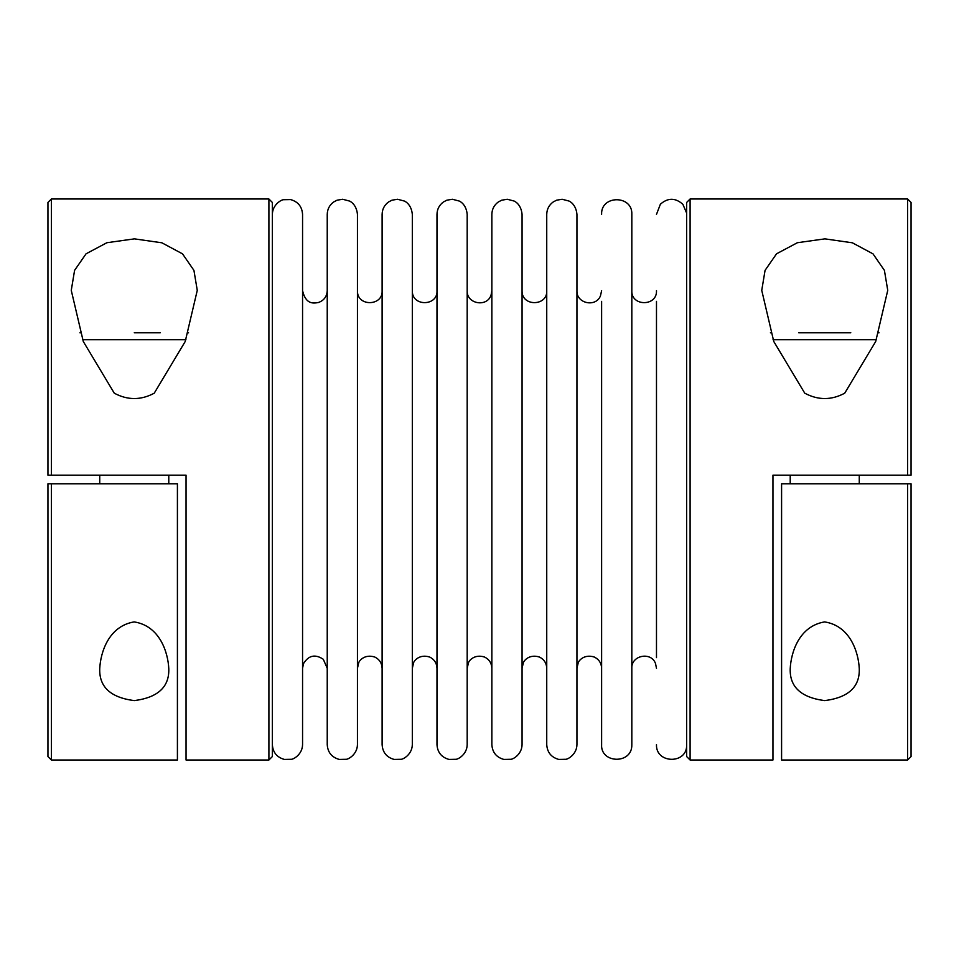 <?xml version="1.0" encoding="UTF-8"?>
<svg xmlns="http://www.w3.org/2000/svg" width="959" height="959" viewBox="0 0 959 959"><rect width="100%" height="100%" fill="white"/><g stroke="black" fill="none" stroke-linecap="round" stroke-linejoin="round"><path stroke-width="1.44" d="M907.598 198.993L907.598 475.184L911.05 475.184L772.954 475.184L772.954 760.007L690.096 760.007L690.096 198.993L907.598 198.993L911.05 202.445L911.05 475.184M844.723 393.19L875.699 341.488L887.746 290.349L884.414 270.378L873.002 253.859L852.359 242.795L824.872 238.863L797.361 242.723L776.538 253.811L765.066 270.354L761.746 290.361L773.769 341.488L804.757 393.19C818.099 400.335 831.417 400.335 844.723 393.19M268.904 198.993L268.904 760.007L186.046 760.007L186.046 475.184L51.402 475.184L51.402 198.993L268.904 198.993L272.356 202.445L272.356 756.555L268.904 760.007M154.243 393.19L185.219 341.488L197.266 290.349L193.934 270.378L182.522 253.859L161.879 242.795L134.392 238.863L106.881 242.723L86.058 253.811L74.586 270.354L71.266 290.361L83.289 341.488L114.277 393.19C127.619 400.335 140.937 400.335 154.243 393.19M134.26 700.609C157.935 697.577 169.443 686.92 168.784 668.639C168.041 652.564 159.865 625.867 134.152 621.911C108.607 626.107 100.515 652.492 99.736 668.639C99.077 686.92 110.585 697.565 134.26 700.609M177.415 483.816L177.415 760.007L51.402 760.007L51.402 483.816L177.415 483.816M47.95 475.184L51.402 475.184L47.95 475.184L47.95 202.445L51.402 198.993M47.95 483.816L51.402 483.816L47.95 483.816L47.95 756.555L51.402 760.007M907.598 760.007L781.585 760.007L781.585 483.816L911.05 483.816L911.05 756.555L907.598 760.007L907.598 483.816L911.05 483.816M824.74 700.609C848.415 697.577 859.923 686.92 859.264 668.639C858.521 652.564 850.345 625.867 824.632 621.911C799.087 626.107 790.995 652.492 790.216 668.639C789.557 686.92 801.065 697.565 824.74 700.609M656.483 301.366L656.483 657.634M272.356 214.36C272.536 204.435 281.754 199.436 283.768 199.712L290.589 199.58C298.045 201.69 302.049 206.617 302.565 214.36L302.565 744.64C302.385 754.577 293.166 759.564 291.152 759.288L284.332 759.42C276.863 757.31 272.871 752.383 272.356 744.64M327.235 214.36L327.235 744.64C327.75 752.383 331.742 757.31 339.21 759.42L346.031 759.288C348.045 759.564 357.251 754.577 357.443 744.64L357.443 214.36C356.484 204.183 349.975 201.174 349.46 201.042L342.639 199.256L337.053 200.203L333.708 201.965C329.524 205.034 327.367 209.17 327.235 214.36M382.114 214.36L382.114 744.64C382.629 752.383 386.621 757.31 394.089 759.42L400.898 759.288C402.912 759.564 412.13 754.577 412.322 744.64L412.322 214.36C411.363 204.183 404.842 201.174 404.338 201.042L397.517 199.256L391.931 200.203L388.575 201.965C384.403 205.034 382.245 209.17 382.114 214.36M436.98 214.36L436.98 744.64C437.508 752.383 441.5 757.31 448.956 759.42L455.777 759.288C457.791 759.564 467.009 754.577 467.189 744.64L467.189 214.36C466.242 204.183 459.721 201.174 459.217 201.042L452.384 199.256L446.81 200.203L443.454 201.965C439.282 205.034 437.124 209.17 436.98 214.36M491.859 214.36L491.859 744.64C492.375 752.383 496.366 757.31 503.835 759.42L510.656 759.288C512.669 759.564 521.888 754.577 522.068 744.64L522.068 214.36C521.109 204.183 514.599 201.174 514.084 201.042L507.263 199.256L501.689 200.203L498.332 201.965C494.149 205.034 491.991 209.17 491.859 214.36M546.738 214.36L546.738 744.64C547.253 752.383 551.245 757.31 558.713 759.42L565.534 759.288C567.548 759.564 576.755 754.577 576.946 744.64L576.946 214.36C575.987 204.183 569.478 201.174 568.963 201.042L562.142 199.256L556.556 200.203L553.211 201.965C549.028 205.034 546.87 209.17 546.738 214.36M601.617 301.366L601.617 744.64C600.406 763.76 632.484 764.491 631.825 744.64L631.825 214.36C632.76 194.869 600.682 194.869 601.617 214.36M690.096 198.993L686.644 202.445L686.644 756.555L690.096 760.007M160.321 332.773L134.26 332.773M850.801 332.773L798.679 332.773M185.95 339.678L82.558 339.678M876.43 339.678L773.038 339.678M686.644 213.102L682.892 204.339C675.424 197.65 667.908 197.614 660.379 204.231L656.483 214.36M686.644 745.898C686.272 764.335 655.728 763.616 656.483 744.64M327.235 290.685C326.887 296.583 323.95 300.527 318.388 302.517C313.893 303.26 305.909 305.01 302.565 290.685M302.565 668.315L303.488 663.64C308.582 655.333 315.187 653.882 323.303 659.289L327.235 668.315M382.114 290.685C383.085 306.305 356.904 306.892 357.443 290.685M357.443 668.315L358.678 662.933C358.918 661.123 364.384 653.726 374.801 657.047C379.452 659.372 381.886 663.125 382.114 668.315M436.98 290.685C437.963 306.305 411.771 306.892 412.322 290.685M412.322 668.315L413.557 662.933C413.797 661.123 419.263 653.726 429.68 657.047C434.331 659.372 436.765 663.125 436.98 668.315M491.859 290.685L491.08 295C487.148 307.695 466.434 303.955 467.189 290.685M467.189 668.315L468.424 662.933C468.675 661.123 474.142 653.726 484.559 657.047C489.198 659.372 491.631 663.125 491.859 668.315M546.738 290.685C547.721 306.305 521.528 306.892 522.068 290.685M522.068 668.315L523.302 662.933C523.554 661.123 529.008 653.726 539.426 657.047C544.077 659.372 546.51 663.125 546.738 668.315M601.617 290.685L600.454 295.887C595.743 307.743 576.215 303.428 576.946 290.685M576.946 668.315L578.181 662.933C578.421 661.123 583.887 653.726 594.304 657.047C598.955 659.372 601.389 663.125 601.617 668.315M656.483 290.685C657.251 306.604 631.058 306.604 631.825 290.685M631.825 668.315C631.082 655.321 651.197 651.269 655.524 663.544L656.483 668.315M188.575 332.821L187.772 332.773M79.909 332.821L80.748 332.773M99.736 475.184L99.736 483.816M168.784 475.184L168.784 483.816M879.055 332.821L878.252 332.773M770.389 332.821L771.228 332.773M790.216 475.184L790.216 483.816M859.264 475.184L859.264 483.816"/></g></svg>
